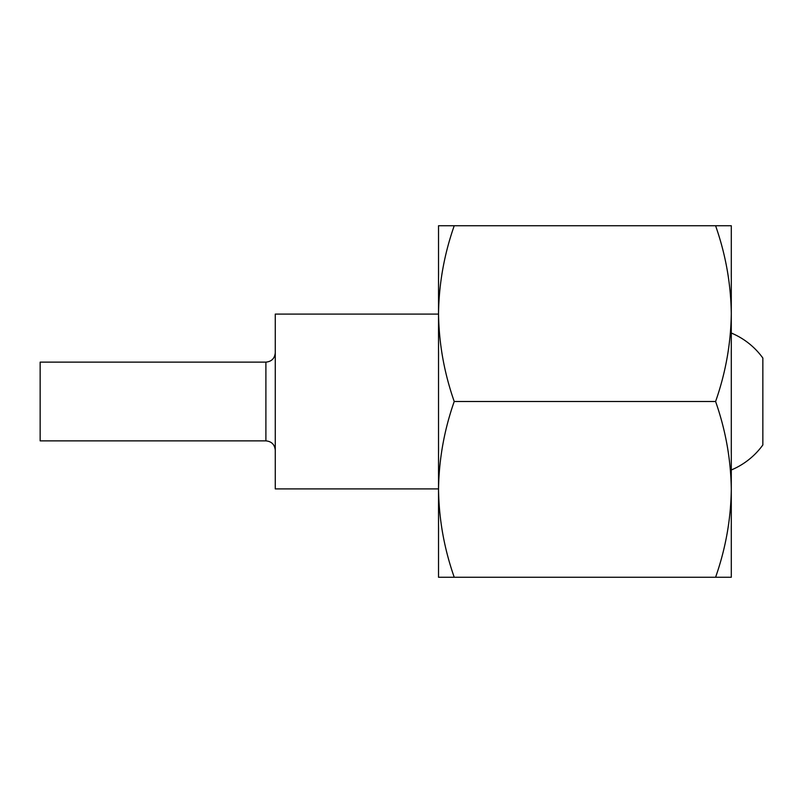 <?xml version="1.0" encoding="UTF-8"?>
<svg xmlns="http://www.w3.org/2000/svg" width="803" height="803" viewBox="0 0 803 803"><rect width="100%" height="100%" fill="white"/><g stroke="black" fill="none" stroke-linecap="round" stroke-linejoin="round"><path stroke-width="1.2" d="M265.893 362.133L40.15 362.133L40.15 440.867L265.893 440.867L265.893 362.133C271.585 361.581 274.716 358.449 275.268 352.758M762.85 371.97L762.85 444.962A74.207 74.207 0 0 1 731.292 469.976M438.528 314.093L275.268 314.093L275.268 488.907L438.528 488.907M731.292 333.024A74.207 74.207 0 0 1 762.85 358.038L762.85 431.03M438.528 312.528L438.528 489.378C438.95 459.416 444.179 430.127 454.227 401.5C444.169 372.803 438.94 343.513 438.528 313.622C438.95 283.66 444.179 254.37 454.227 225.743L438.528 225.743L438.528 313.622M715.593 577.257L731.292 577.257L731.292 489.378C730.881 459.487 725.651 430.197 715.593 401.5C725.641 372.873 730.871 343.584 731.292 313.622C730.881 283.73 725.651 254.441 715.593 225.743L731.292 225.743L731.292 489.378C730.871 519.34 725.641 548.63 715.593 577.257L454.227 577.257C444.169 548.559 438.94 519.27 438.528 489.378L438.528 577.257L454.227 577.257M438.528 489.368L438.528 490.472M715.593 225.743L454.227 225.743M715.593 401.5L454.227 401.5M265.893 440.867C271.585 441.419 274.716 444.551 275.268 450.242"/></g></svg>

